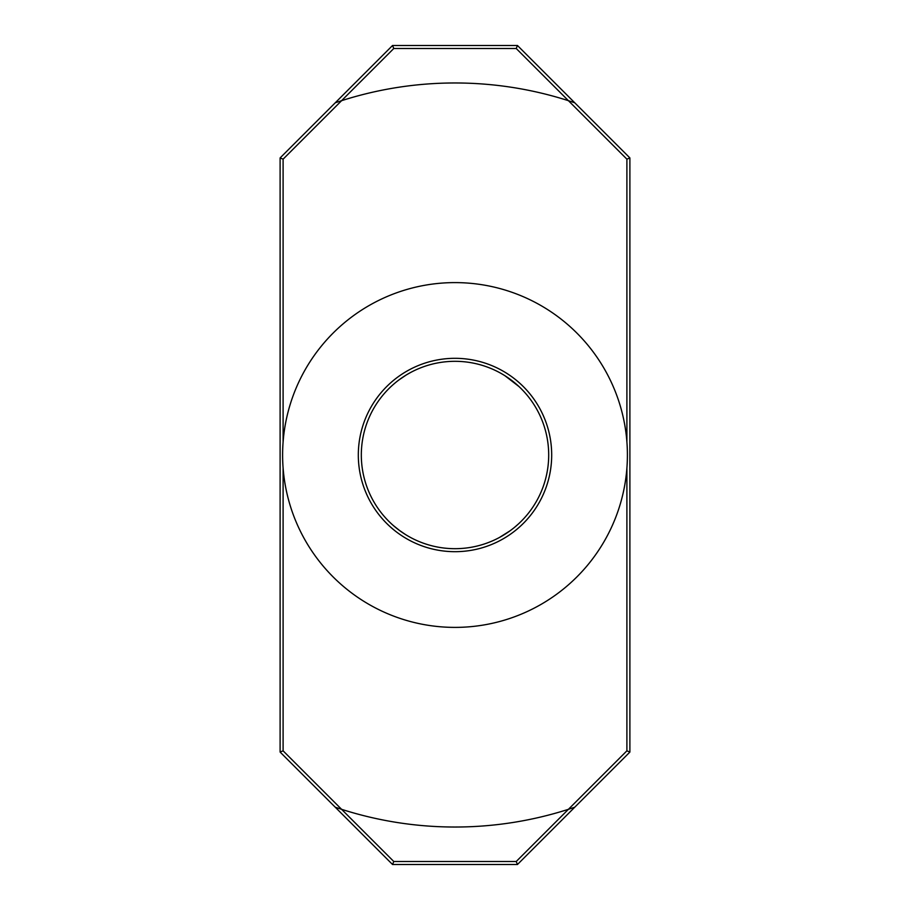 <?xml version="1.0" encoding="UTF-8"?>
<svg xmlns="http://www.w3.org/2000/svg" width="910" height="910" viewBox="0 0 910 910"><rect width="100%" height="100%" fill="white"/><g stroke="black" fill="none" stroke-linecap="round" stroke-linejoin="round"><path stroke-width="1.36" d="M399.99 530.848L393.222 525.434M391.698 524.069L393.814 525.957M399.035 530.143L405.701 534.67M407.475 535.751L410.717 537.571M548.696 455A93.696 93.696 0 0 1 408.158 536.138A93.696 93.696 0 0 1 408.158 373.862A93.696 93.696 0 0 1 548.696 455M407.214 374.408L410.41 372.599M409.568 373.054L407.976 373.964M405.507 375.443L400.81 378.571M393.006 384.748L394.747 383.258M398.921 379.948L406.042 375.113M499.283 537.571L510.112 530.769M514.355 527.493L518.165 524.194M510.897 530.189L506.062 533.544M500.261 372.963L502.388 374.181M504.265 375.307L505.926 376.353M518.962 386.534L504.913 375.705M551.688 455A96.688 96.688 0 0 0 406.656 371.269A96.688 96.688 0 0 0 406.656 538.731A96.688 96.688 0 0 0 551.688 455M627.399 455A172.399 172.399 0 0 0 368.8 305.703A172.399 172.399 0 0 0 368.8 604.297A172.399 172.399 0 0 0 627.399 455M574.733 807.227L568.409 809.32L516.22 861.497L517.46 864.5L629.891 752.069L629.891 157.93L517.46 45.5L392.54 45.5L335.267 102.773L341.591 100.68L393.78 48.503L392.54 45.5M516.22 861.497L393.78 861.497L392.54 864.5L517.46 864.5M393.78 861.497L341.591 809.32L335.267 807.227L392.54 864.5M626.899 468.115L626.899 750.83L568.409 809.32A372.019 372.019 0 0 1 341.591 809.32L283.101 750.83L283.101 468.115M393.78 48.503L516.22 48.503L517.46 45.5M516.22 48.503L568.409 100.68L574.733 102.773M335.267 102.773L280.109 157.93L283.101 159.17L341.591 100.68A372.019 372.019 0 0 1 568.409 100.68L626.899 159.17L629.891 157.93M626.899 750.83L629.891 752.069M626.899 159.17L626.899 441.885M283.101 750.83L280.109 752.069L335.267 807.227M283.101 441.885L283.101 159.17M280.109 157.93L280.109 752.069"/></g></svg>
